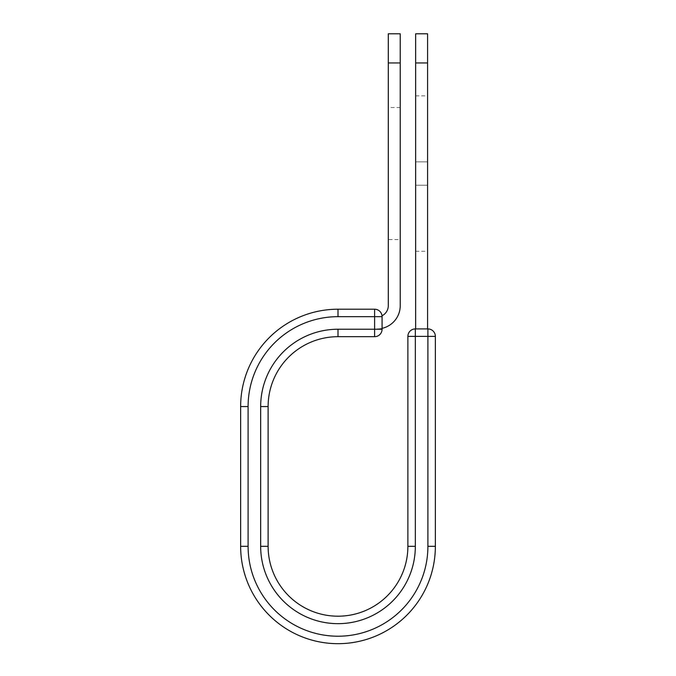 <?xml version="1.0" encoding="UTF-8"?>
<svg xmlns="http://www.w3.org/2000/svg" width="676" height="676" viewBox="0 0 676 676"><rect width="100%" height="100%" fill="white"/><g stroke="black" fill="none" stroke-linecap="round" stroke-linejoin="round"><path stroke-width="0.51" stroke-dasharray="3.38 2.54" d="M427.587 95.848L427.587 251.269L427.587 95.848L415.647 95.848L415.647 251.269L415.647 95.848M400.234 239.583L400.234 107.535L400.234 239.583L388.294 239.583L388.294 107.535L388.294 239.583M400.234 107.535L388.294 107.535M400.234 33.8L400.234 305.636A23.28 23.28 0 0 1 382.075 328.35L382.075 316.672A7.461 7.461 0 0 0 382.024 315.785A7.461 7.461 0 0 1 382.075 316.672A7.461 7.461 0 0 0 374.614 309.211L374.614 336.69A7.461 7.461 0 0 0 382.075 329.229L382.075 316.672L338 316.672L338 309.211L374.614 309.211M388.294 33.8L388.294 305.636A11.34 11.34 0 0 1 382.024 315.785M400.234 62.953L388.294 62.953M382.075 328.35L382.075 328.916L376.954 328.916L382.075 328.916L382.075 328.35A23.28 23.28 0 0 1 376.954 328.916A23.28 23.28 0 0 0 382.075 328.35L382.075 316.672M435.361 546.326A97.361 97.361 0 0 1 338 643.679A97.361 97.361 0 0 1 240.639 546.326L248.1 546.326A89.9 89.9 0 0 0 338 636.217A89.9 89.9 0 0 0 427.9 546.326L435.361 546.326L435.361 336.378A7.461 7.461 0 0 0 427.9 328.916L415.334 328.916A7.461 7.461 0 0 0 407.881 336.378L407.881 546.326L415.334 546.326A77.334 77.334 0 0 1 338 623.661A77.334 77.334 0 0 1 260.666 546.326L268.118 546.326L268.118 406.563L260.666 406.563A77.334 77.334 0 0 1 338 329.229L338 336.69L374.614 336.69M240.639 546.326L240.639 406.563A97.361 97.361 0 0 1 338 309.211M415.647 328.916L427.587 328.916L415.647 328.916L415.647 62.953L427.587 62.953L427.587 33.8M415.647 33.8L415.647 62.953M427.587 328.916L427.587 62.953M415.647 161.868L427.587 161.868L415.647 161.868M338 329.229L382.075 329.229M248.1 546.326L248.1 406.563L240.639 406.563M248.1 406.563A89.9 89.9 0 0 1 338 316.672M260.666 546.326L260.666 406.563M407.881 336.378L435.361 336.378M415.334 546.326L415.334 328.916M427.9 546.326L427.9 328.916M415.647 185.241L427.587 185.241L415.647 185.241M415.647 251.269L427.587 251.269"/><path stroke-width="1.01" d="M400.234 62.953L388.294 62.953L388.294 33.8L400.234 33.8L400.234 305.636A23.28 23.28 0 0 1 382.075 328.35M388.294 62.953L388.294 305.636A11.34 11.34 0 0 1 382.024 315.785M382.075 316.672L382.075 329.229A7.461 7.461 0 0 1 374.614 336.69L374.614 309.211L338 309.211L338 316.672L382.075 316.672A7.461 7.461 0 0 0 374.614 309.211A7.461 7.461 0 0 1 382.075 316.672M338 336.69L374.614 336.69A7.461 7.461 0 0 0 382.075 329.229L338 329.229L338 336.69A69.882 69.882 0 0 0 268.118 406.563A69.882 69.882 0 0 1 338 336.69A69.882 69.882 0 0 0 268.118 406.563L268.118 546.326A69.882 69.882 0 0 0 338 616.199A69.882 69.882 0 0 0 407.881 546.326A69.882 69.882 0 0 1 338 616.199A69.882 69.882 0 0 1 268.118 546.326L260.666 546.326L260.666 406.563L268.118 406.563M260.666 546.326A77.334 77.334 0 0 0 338 623.661A77.334 77.334 0 0 0 415.334 546.326L407.881 546.326L407.881 336.378A7.461 7.461 0 0 1 415.334 328.916L427.9 328.916A7.461 7.461 0 0 1 435.361 336.378L435.361 546.326A97.361 97.361 0 0 1 338 643.679A97.361 97.361 0 0 1 240.639 546.326L240.639 406.563A97.361 97.361 0 0 1 338 309.211A97.361 97.361 0 0 0 240.639 406.563L248.1 406.563A89.9 89.9 0 0 1 338 316.672M427.587 62.953L415.647 62.953L415.647 33.8L427.587 33.8L427.587 328.916M415.647 328.916L415.647 62.953M260.666 406.563A77.334 77.334 0 0 1 338 329.229M248.1 546.326A89.9 89.9 0 0 0 338 636.217A89.9 89.9 0 0 0 427.9 546.326L435.361 546.326A97.361 97.361 0 0 1 338 643.679A97.361 97.361 0 0 1 240.639 546.326L248.1 546.326L248.1 406.563M407.881 546.326A69.882 69.882 0 0 1 338 616.199A69.882 69.882 0 0 1 268.118 546.326M427.9 546.326L427.9 328.916A7.461 7.461 0 0 1 435.361 336.378L407.881 336.378A7.461 7.461 0 0 1 415.334 328.916L415.334 546.326"/></g></svg>
